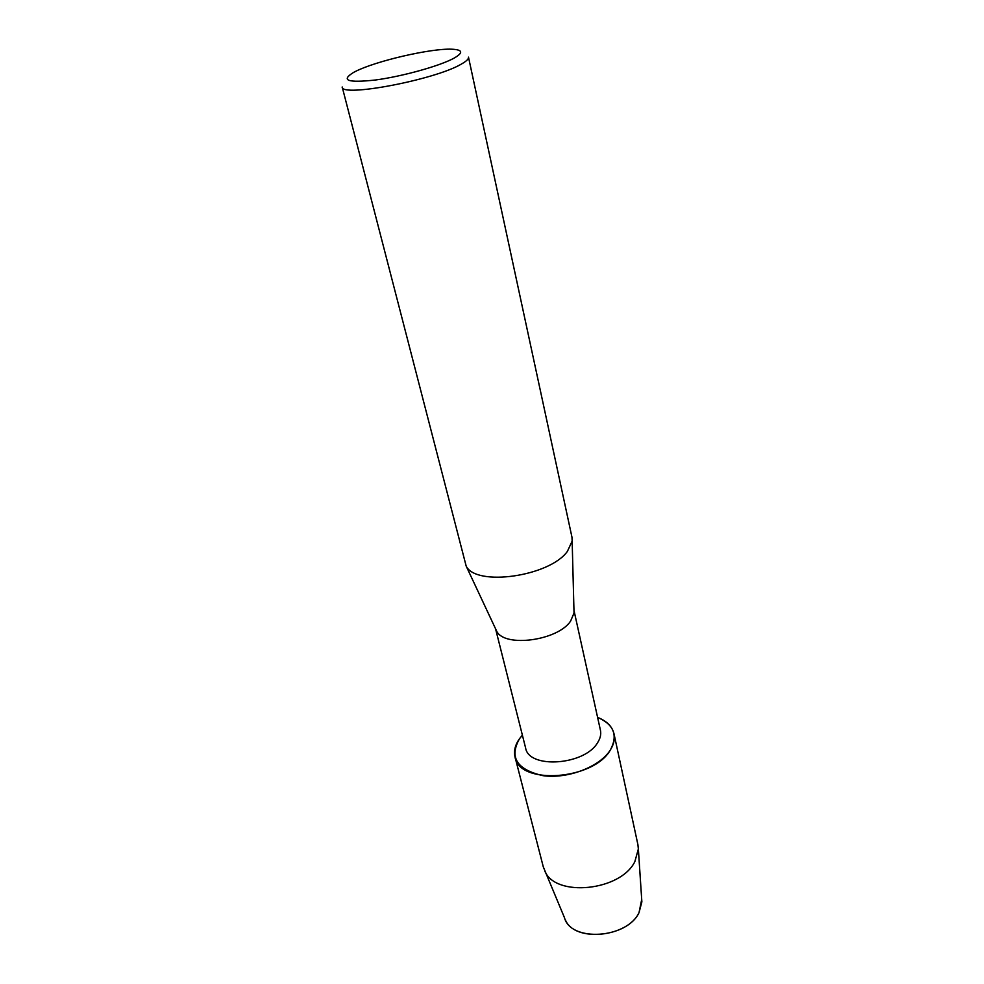 <?xml version="1.0" encoding="UTF-8"?>
<svg xmlns="http://www.w3.org/2000/svg" width="984" height="984" viewBox="0 0 984 984"><rect width="100%" height="100%" fill="white"/><g stroke="black" fill="none" stroke-linecap="round" stroke-linejoin="round"><path stroke-width="1.48" d="M565.406 919.929C574.459 942.574 627.595 937.531 639.034 912.611L641.863 901.861L641.703 899.474L639.034 912.611C627.042 938.761 570.782 942.303 564.484 917.728L543.303 866.916L515.05 757.102C513.611 751.087 515.099 744.949 519.515 738.701L522.381 735.171L519.515 738.701C509.011 757.36 516.846 769.685 543.02 775.675C567.805 779.217 600.154 766.684 610.437 749.833C593.832 780.177 519.183 785.343 515.05 757.102M573.955 610.301L600.437 730.251C601.286 734.212 600.351 738.32 597.657 742.576C584.84 765.318 528.716 769.193 525.604 747.938L495.567 628.825M573.967 610.424L574.029 613.032L570.585 621.138C557.743 640.645 504.731 647.767 496.736 631.298L495.628 628.936M567.399 551.372C549.638 576.476 476.108 586.882 466.182 566.107L342.198 86.973C340.661 97.625 434.559 79.925 461.029 64.267C466.354 61.316 468.839 58.942 468.482 57.121L571.962 537.19L572.159 541.065L567.399 551.372M453.858 58.265C439.663 66.002 402.493 76.371 375.691 79.975C347.733 83.05 340.39 80.516 353.662 72.373L355.372 71.488C375.716 61.033 430.783 48.277 451.693 49.2C462.874 49.692 463.587 52.718 453.858 58.265M597.596 717.385C613.856 724.495 618.136 735.306 610.437 749.833C613.881 744.261 615.062 738.886 613.979 733.707C612.208 726.45 606.747 721.001 597.596 717.385M613.979 733.707L637.89 844.555L638.358 848.995L634.864 861.59C620.744 891.024 555.333 897.592 544.865 871.086M496.736 631.298L466.182 566.107M574.029 613.032L572.159 541.065M641.863 901.861L638.358 848.995"/></g></svg>

